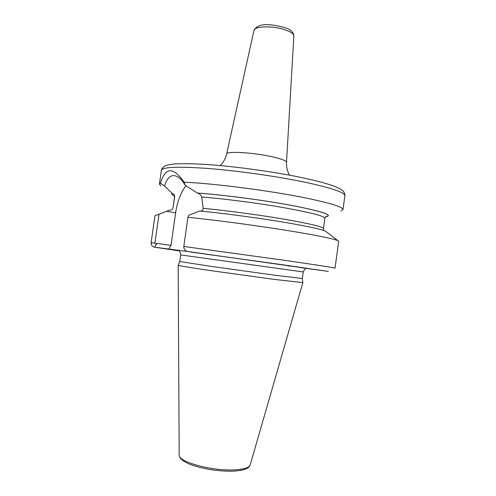 <?xml version="1.0" encoding="UTF-8"?>
<svg xmlns="http://www.w3.org/2000/svg" width="496" height="496" viewBox="0 0 496 496"><rect width="100%" height="100%" fill="white"/><g stroke="black" fill="none" stroke-linecap="round" stroke-linejoin="round"><path stroke-width="0.74" d="M250.201 464.857C249.116 467.877 243.269 469.569 232.655 469.941C210 470.766 177.711 461.46 179.192 455.006L178.157 265.298C178.808 265.732 189.385 267.462 209.882 270.5L274.697 279.459L302.851 282.596L250.201 464.857C249.885 466.042 248.924 467.164 247.324 468.224L245.433 469.129C245.824 469.16 239.965 471.014 231.731 471.2M302.851 282.602L302.331 278.535L274.654 275.181L211.023 266.371L179.763 261.522L178.157 265.298M326.281 231.787L325.537 231.217C320.949 229.059 305.282 225.773 278.529 221.352C252.793 217.186 221.39 213.082 199.659 211.005L188.784 215.301L187.91 217.279L183.805 246.462C183.731 249.073 185.051 250.753 187.779 251.503L154.603 247.206C152.142 246.524 150.989 244.987 151.137 242.6L154.938 215.785L169.589 210.161C171.269 210.385 172.41 209.585 172.999 207.768L174.468 197.377L174.201 195.697L174.58 195.808M190.154 251.987L278.572 264.188C307.086 268.249 314.644 269.421 301.252 267.704L328.352 271.405M287.916 265.937L289.441 266.141M187.91 217.279C213.199 219.821 251.156 224.806 282.212 229.698C313.305 234.589 334.217 238.824 337.95 240.709L338.675 241.354L335.042 268.138C334.261 267.679 317.31 265.062 284.189 260.276L183.805 246.462M185.938 185.74C180.78 192.498 177.339 201.537 175.615 212.852L171.021 245.427L156.86 243.387C155.831 244.175 155.186 244.082 154.932 243.108L151.125 242.612L154.938 215.785M160.977 185.913L159.408 184.134L160.444 183.173C165.441 166.929 173.327 166.606 184.09 182.199C212.964 183.346 268.553 190.464 304.203 197.675C330.144 203 343.071 206.981 342.99 209.603L340.994 210.893M154.932 243.108L159.042 214.098M160.444 183.173L164.467 185.963L172.255 193.44C173.935 193.899 174.716 195.12 174.611 197.11L172.999 207.768M164.467 185.963C167.09 178.002 170.742 174.635 175.423 175.863C178.74 176.706 181.989 179.843 185.169 185.268L184.09 182.199M325.537 216.82L327.124 216.529C332.432 214.712 320.298 210.955 290.73 205.245C261.913 199.913 221.83 194.699 197.327 193.049L185.169 185.268M197.327 193.049L197.551 193.093C222.816 194.792 264.566 200.297 293.39 205.759C322.772 211.606 333.504 215.27 325.587 216.752M200.52 211.091C202.064 211.011 202.963 210.093 203.217 208.332L201.705 196.993C200.818 194.872 199.429 193.57 197.551 193.093M172.044 193.403C171.356 193.849 171.604 194.426 172.788 195.114L174.239 195.821M178.827 250.84L154.603 247.206L156.86 243.387M171.021 245.427L168.733 249.203M179.763 261.522L180.693 254.925L303.236 271.932L302.331 278.535M328.203 271.386L187.779 251.503M306.286 182.485C278.684 176.619 239.32 170.959 209.355 168.566C178.517 166.352 162.521 166.929 161.367 170.289C161.374 170.339 161.15 168.485 165.23 165.794C167.778 164.889 171.163 164.263 175.379 163.903C184.71 163.575 195.033 163.761 206.355 164.461C235.736 166.42 276.446 172.118 304.773 178.238C316.516 180.817 325.86 183.297 332.81 185.684C342.228 189.385 342.705 190.607 343.747 191.772C345.755 195.963 344.627 195.337 344.869 195.753C345.03 192.584 332.165 188.164 306.286 182.485M175.615 212.852L166.327 211.284M174.208 195.746C172.044 194.792 171.393 194.017 172.255 193.44M323.925 230.547L323.491 228.551L324.892 218.246C324.365 216.051 310.589 212.505 283.563 207.626C257.48 203.062 223.863 198.71 201.705 196.993M323.491 228.551C322.983 226.796 309.746 223.653 283.768 219.114C258.639 214.842 225.823 210.459 203.217 208.332M253.952 30.473C258.577 21.607 273.42 24.8 284.307 27.454C290.352 29.152 293.539 32.004 293.855 36.01C293.781 33.871 290.848 31.8 285.064 29.791C273.017 25.587 254.237 26.102 253.952 30.473L226.635 153.977C226.176 150.889 254.374 152.588 272.943 156.947C281.796 159.018 286.316 160.797 286.514 162.285C286.31 167.028 287.32 171.331 289.552 175.2M179.192 455.006C178.616 455.985 180.569 461.082 191.909 465.025C204.327 469.173 217.583 471.231 231.663 471.2M180.693 254.925C180.24 252.166 179.602 250.778 178.771 250.765M325.537 231.217L337.95 240.709M159.408 184.134L161.367 170.289M324.892 218.246L325.612 216.702M151.125 242.612L151.46 244.863M306.218 268.448C305.858 267.865 304.866 269.024 303.236 271.932M342.99 209.603L344.869 195.753M226.635 153.977C225.544 158.596 223.392 162.459 220.193 165.571M293.855 36.01L286.514 162.285"/></g></svg>
